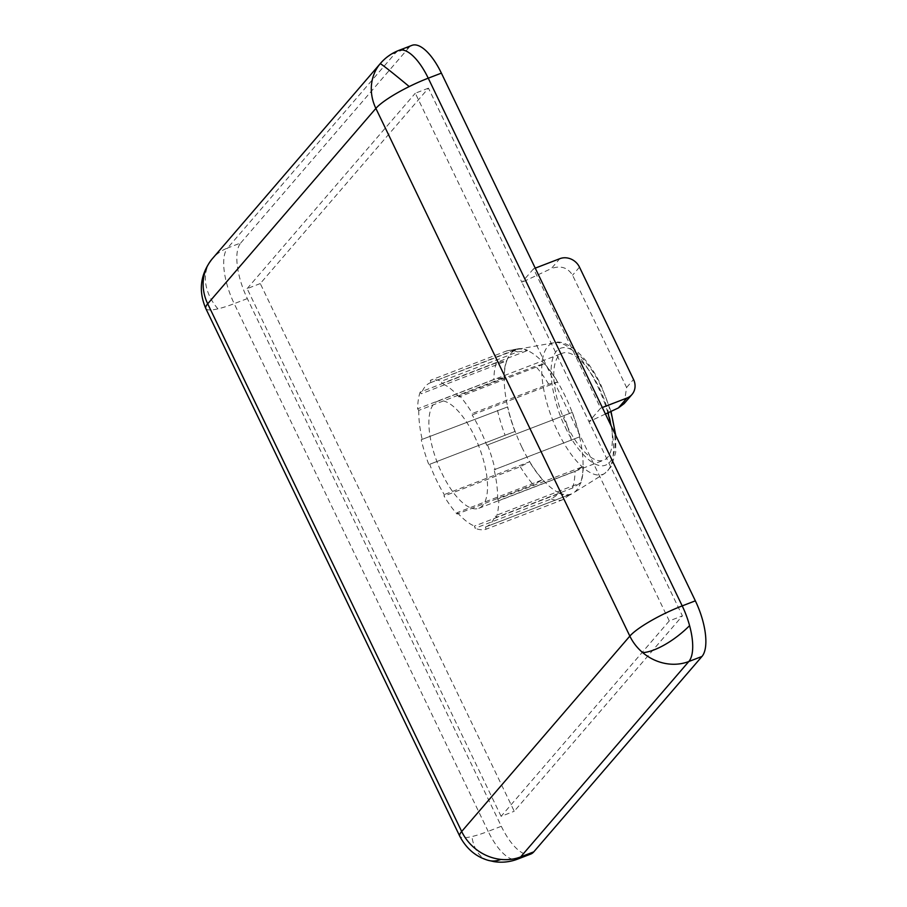 <?xml version="1.0" encoding="UTF-8"?>
<svg xmlns="http://www.w3.org/2000/svg" width="907" height="907" viewBox="0 0 907 907"><rect width="100%" height="100%" fill="white"/><g stroke="black" fill="none" stroke-linecap="round" stroke-linejoin="round"><path stroke-width="0.68" stroke-dasharray="4.54 3.4" d="M205.798 308.505A45.872 8.639 154.3 0 0 217.929 308.845A45.872 8.639 154.3 0 0 234.199 303.652L488.17 831.356A45.872 8.639 -25.7 0 1 471.901 836.56A45.872 8.639 -25.7 0 1 459.77 836.22M429.68 464.293L515.119 431.403L429.68 464.293A77.22 30.044 -111.1 0 0 436.426 480.075A77.22 30.044 -111.1 0 0 444.26 494.598L444.033 496.084L520.278 466.742L529.699 461.708L444.26 494.598M521.876 447.185A77.22 30.044 -111.1 0 0 529.699 461.708A77.22 30.044 68.9 0 0 542.737 479.701A77.22 30.044 -111.1 0 0 559.88 493.193L474.44 526.083L475.098 528.271L551.343 498.929L559.88 493.193A77.22 30.044 68.9 0 0 570.888 494.122A77.22 30.044 -111.1 0 0 571.387 493.941A77.22 30.044 -111.1 0 0 573.394 492.943A77.22 30.044 -111.1 0 0 580.548 482.909L495.097 515.788L496.265 517.398L572.51 488.057L580.548 482.909A77.22 30.044 68.9 0 0 583.076 466.232A77.22 30.044 -111.1 0 0 579.596 436.868L494.156 469.758L579.596 436.868A77.22 30.044 68.9 0 0 572.17 412.356A77.22 30.044 -111.1 0 0 565.424 396.586A77.22 30.044 -111.1 0 0 557.59 382.062L472.15 414.952L472.377 413.456L548.61 384.115L557.59 382.062A77.22 30.044 68.9 0 0 544.551 364.07A77.22 30.044 -111.1 0 0 527.42 350.578L441.97 383.468L441.312 381.269L517.557 351.927L527.42 350.578A77.22 30.044 68.9 0 0 518.078 349.218A77.22 30.044 68.9 0 0 516.412 349.637A77.22 30.044 -111.1 0 0 515.913 349.819A77.22 30.044 -111.1 0 0 506.752 360.861L421.313 393.751L420.145 392.141L496.39 362.789L506.752 360.861A77.22 30.044 68.9 0 0 504.213 377.539A77.22 30.044 -111.1 0 0 507.705 406.892L421.267 439.702L507.705 406.892A77.22 30.044 68.9 0 0 515.119 431.403A77.22 30.044 -111.1 0 0 521.876 447.185M566.909 425.496A57.334 22.312 -111.1 0 0 603.677 460.212A57.334 22.312 -111.1 0 0 599.255 387.913A57.334 22.312 -111.1 0 0 562.487 353.197A57.334 22.312 -111.1 0 0 566.909 425.496M474.372 435.984A57.334 22.312 68.9 0 1 478.805 508.283A57.334 22.312 68.9 0 1 442.038 473.556A57.334 22.312 68.9 0 1 437.605 401.257A57.334 22.312 68.9 0 1 474.372 435.984M380.543 63.297A45.872 41.359 -139.3 0 1 395.769 52.629L227.6 248.019A45.872 41.359 40.7 0 0 212.363 258.699L211.83 259.323L212.363 258.699M247.339 298.584L234.199 303.652A45.872 17.845 -111.1 0 1 227.6 248.019L240.74 242.963A45.872 17.845 68.9 0 0 247.339 298.584L501.31 826.3L488.17 831.356A45.872 17.845 -111.1 0 0 517.58 859.133M398.831 50.407A45.872 17.845 -111.1 0 0 395.769 52.629L408.921 47.561A45.872 17.845 68.9 0 1 411.971 45.35M240.74 242.963L408.921 47.561M501.31 826.3A45.872 17.845 -111.1 0 0 530.731 854.077M533.543 268.801L521.899 282.326L428.455 88.16L260.275 283.562L514.246 811.266L682.415 615.864L588.972 421.698L600.615 408.173L533.543 268.801L535.243 268.143M428.455 88.16L415.304 93.217L669.275 620.921L682.415 615.864M605.434 414L588.972 421.698L521.899 282.326L551.331 268.563L559.834 258.676M602.316 407.515L600.615 408.173M669.275 620.921L501.106 816.323L514.246 811.266M501.106 816.323L247.135 288.619L260.275 283.562M247.135 288.619L415.304 93.217M486.73 445.246L572.351 412.379L486.73 445.246A77.22 30.044 -111.1 0 0 472.15 414.952M459.339 395.463L459.112 396.96L544.597 363.809L535.583 366.122L459.339 395.463A79.51 30.94 68.9 0 1 472.377 413.456M459.112 396.96A77.22 30.044 -111.1 0 0 441.97 383.468M430.303 380.339L430.961 382.527L516.287 349.252L506.548 350.986L430.303 380.339A79.51 30.94 68.9 0 1 441.312 381.269M430.961 382.527A77.22 30.044 -111.1 0 0 430.462 382.709A77.22 30.044 -111.1 0 0 421.313 393.751M417.605 408.808L418.773 410.418L504.213 377.539L493.85 379.466L417.605 408.808A79.51 30.94 68.9 0 1 420.145 392.141M418.773 410.418A77.22 30.044 -111.1 0 0 422.254 439.782M428.694 464.214A79.51 30.94 68.9 0 1 421.267 439.702M457.071 514.076L457.298 512.591L542.737 479.701L533.305 484.735L457.071 514.076A79.51 30.94 68.9 0 1 444.033 496.084M457.298 512.591A77.22 30.044 -111.1 0 0 474.44 526.083M486.107 529.2L485.449 527.012L570.888 494.122L562.351 499.859L486.107 529.2A79.51 30.94 68.9 0 1 475.098 528.271M485.449 527.012A77.22 30.044 -111.1 0 0 485.948 526.831A77.22 30.044 -111.1 0 0 495.097 515.788M498.805 500.732L497.637 499.122L583.28 466.515L575.038 471.379L498.805 500.732A79.51 30.94 68.9 0 1 496.265 517.398M497.637 499.122A77.22 30.044 -111.1 0 0 494.156 469.758M487.717 445.337A79.51 30.94 68.9 0 1 495.143 469.849M624.163 403.581L626.601 387.516L572.555 275.206C567.691 267.486 560.617 265.275 551.331 268.563M571.376 440.496A79.51 30.94 -111.1 0 0 563.961 415.984M548.61 384.115A79.51 30.94 -111.1 0 0 535.583 366.122M544.597 363.809A77.617 30.203 68.9 0 1 557.635 381.802M516.287 349.252A77.617 30.203 68.9 0 1 517.942 348.832A77.617 30.203 68.9 0 1 527.296 350.193M504.009 377.244A77.617 30.203 68.9 0 1 506.548 360.578M514.949 431.392A77.617 30.203 68.9 0 1 507.523 406.88M542.692 479.962A77.617 30.203 68.9 0 1 529.665 461.969M571.002 494.508A77.617 30.203 68.9 0 1 559.993 493.578M583.28 466.515A77.617 30.203 68.9 0 1 580.752 483.193M572.351 412.379A77.617 30.203 68.9 0 1 579.766 436.891M572.51 488.057A79.51 30.94 -111.1 0 0 575.038 471.379M551.343 498.929A79.51 30.94 -111.1 0 0 562.351 499.859M520.278 466.742A79.51 30.94 -111.1 0 0 533.305 484.735M497.512 410.349A79.51 30.94 -111.1 0 0 504.938 434.861M496.39 362.789A79.51 30.94 -111.1 0 0 493.85 379.466M517.557 351.927A79.51 30.94 -111.1 0 0 508.113 350.601A79.51 30.94 -111.1 0 0 506.548 350.986M488.102 860.312A45.872 27.936 -73.5 0 1 482.15 857.206A45.872 27.936 106.5 0 1 471.901 836.56M217.929 308.845A45.872 34.988 -140.3 0 1 205.617 282.621A45.872 34.988 39.7 0 1 211.83 259.323M565.401 427.254C572.498 444.317 596.341 476.651 609.787 462.196C622.519 446.233 609.289 401.563 600.763 386.155C593.666 369.092 569.823 336.758 556.376 351.202C543.644 367.176 556.875 411.846 565.401 427.254M607.86 412.866A70.236 27.335 -111.1 0 0 597.464 385.781A70.236 27.335 -111.1 0 0 554.392 342.687A70.236 27.335 -111.1 0 0 557.839 431.811A70.236 27.335 -111.1 0 0 604.708 473.431A70.236 27.335 -111.1 0 0 611.046 425.655M579.494 267.157L572.555 275.206M626.601 387.516L633.539 379.455M518.078 349.218L554.392 342.687C563.519 338.923 585.06 351.406 601.08 385.373L611.012 411.393M615.751 435.428L615.717 452.287L611.216 466.663L604.708 473.431L573.394 492.943M478.805 508.283L603.677 460.212M485.948 526.831L571.387 493.941M430.462 382.709L515.913 349.819M517.942 348.832L508.113 350.601M437.605 401.257L562.487 353.197"/><path stroke-width="1.36" d="M461.674 831.504A45.872 41.359 40.7 0 0 500.936 859.417A45.872 41.359 40.7 0 0 520.641 856.922L688.81 661.52A45.872 41.359 -139.3 0 1 642.746 652.655A45.872 41.359 -139.3 0 1 629.843 636.102A45.872 8.639 -25.7 0 1 682.211 605.899L428.24 78.183A45.872 8.639 154.3 0 0 409.238 86.562A45.872 8.639 154.3 0 0 375.872 108.398A45.872 41.359 -139.3 0 1 380.192 63.694A45.872 41.359 -139.3 0 1 380.543 63.297L212.363 258.699A45.872 41.359 40.7 0 0 212.023 259.096A45.872 41.359 40.7 0 0 207.703 303.8A45.872 8.639 154.3 0 0 205.798 308.505L459.77 836.22A45.872 8.639 -25.7 0 1 461.674 831.504L207.703 303.8L375.872 108.398L629.843 636.102L461.674 831.504M500.936 859.417A45.872 27.936 -73.5 0 1 488.102 860.312L494.054 861.65C502.115 862.863 509.961 862.024 517.58 859.133L530.731 854.077A45.872 17.845 -111.1 0 0 533.781 851.854L701.961 656.464L688.81 661.52A45.872 17.845 -111.1 0 0 689.581 625.637A45.872 17.845 -111.1 0 0 682.211 605.899L695.352 600.831L441.392 73.127A45.872 17.845 68.9 0 0 411.971 45.35L398.831 50.407C391.643 53.218 385.543 57.515 380.543 63.297M517.58 859.133A45.872 17.845 -111.1 0 0 520.641 856.922L533.781 851.854M441.392 73.127L428.24 78.183A45.872 17.845 -111.1 0 0 398.831 50.407M701.961 656.464A45.872 17.845 -111.1 0 0 695.352 600.831M631.986 394.488A15.294 13.786 -139.3 0 1 626.907 398.048L618.404 407.935L624.163 403.581L631.986 394.488A15.294 13.786 -139.3 0 0 633.539 379.455L579.494 267.157A15.294 13.786 -139.3 0 0 559.834 258.676L535.243 268.143M626.907 398.048L602.316 407.515M618.404 407.935L605.434 414M689.581 625.637A45.872 17.12 -39 0 1 665.25 644.446A45.872 17.12 141 0 1 642.746 652.655M380.192 63.694A45.872 1.213 -140 0 1 388.729 69.873A45.872 1.213 40 0 1 409.238 86.562M205.798 308.505C198.27 290.818 200.277 274.424 211.83 259.323A45.872 34.988 39.7 0 1 212.023 259.096M611.046 425.655A70.236 27.335 -111.1 0 0 607.86 412.866M488.102 860.312C475.824 856.696 466.379 848.669 459.77 836.22M611.012 411.393L615.751 435.428M211.83 259.323L212.363 258.699"/></g></svg>
